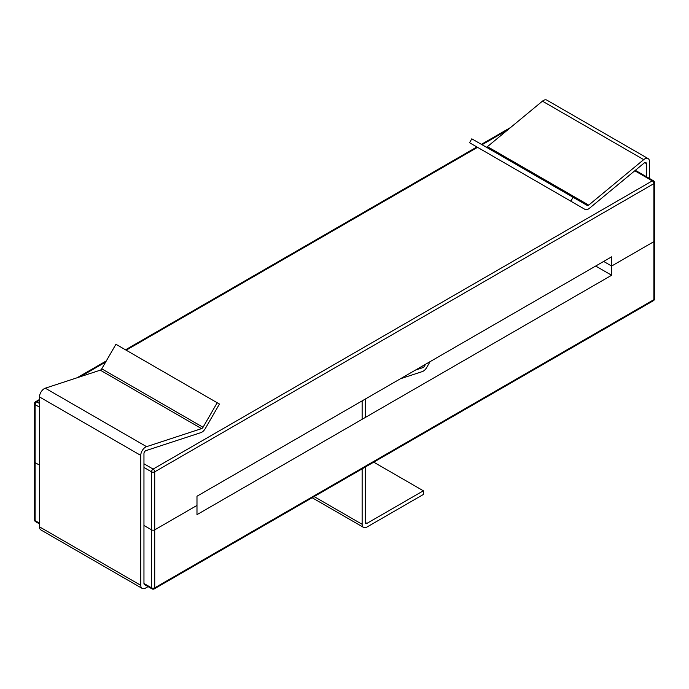 <?xml version="1.0" encoding="UTF-8"?>
<svg xmlns="http://www.w3.org/2000/svg" width="689" height="689" viewBox="0 0 689 689"><rect width="100%" height="100%" fill="white"/><g stroke="black" fill="none" stroke-linecap="round" stroke-linejoin="round"><path stroke-width="1.03" d="M603.65 261.441L611.625 266.04L653.887 241.641A2.256 1.3 0 0 0 654.55 240.719A2.256 1.3 180 0 1 653.887 241.641L611.625 266.04L611.625 275.255L196.985 514.649L196.985 505.433L154.724 529.841L196.985 505.433L196.985 496.226L611.625 256.833L611.625 266.04L603.65 261.441L611.625 266.04L653.887 241.641A2.256 1.3 0 0 0 654.55 240.719L654.55 298.733A2.256 1.3 180 0 1 653.887 299.655A2.256 1.3 60 0 1 653.422 300.688A2.256 2.256 0 0 0 654.55 298.733A2.256 1.3 180 0 1 653.887 299.655A2.256 1.3 60 0 1 653.422 300.688L154.25 588.88A2.256 1.3 -120 0 0 154.724 587.846L653.887 299.655L653.887 183.636L154.724 471.827A2.256 1.3 -120 0 0 153.122 469.071A2.256 1.3 120 0 0 151.528 471.827L143.958 467.452M39.497 407.147L35.113 404.615A2.256 1.3 -60 0 1 36.706 401.851A2.256 1.3 -120 0 0 35.578 401.739A2.256 2.256 0 0 0 34.45 403.694A2.256 1.3 0 0 0 35.113 404.615L35.113 520.634A2.256 1.3 180 0 1 34.45 519.713A2.256 2.256 0 0 0 35.578 521.659A2.256 1.3 -60 0 1 35.113 520.634A2.256 1.3 180 0 1 34.45 519.713L34.45 461.699A2.256 1.3 0 0 0 35.113 462.62L39.497 465.153L35.113 462.62A2.256 1.3 180 0 1 34.45 461.699A2.256 1.3 0 0 0 35.113 462.62L39.497 465.153M143.958 525.466L151.528 529.841A2.256 1.3 0 0 0 154.724 529.841A2.256 1.3 180 0 1 151.528 529.841L143.958 525.466L151.528 529.841A2.256 1.3 0 0 0 154.724 529.841L196.985 505.433L196.985 514.649L611.625 275.255L595.684 266.04L611.625 275.255L611.625 266.04M148.075 586.615L145.551 588.079A6.769 3.91 -60 0 1 142.167 588.406L40.901 529.944A6.769 3.91 -60 0 1 39.497 526.844L39.497 396.942A6.769 3.91 -60 0 1 45.293 388.191L100.293 370.165A2.256 1.3 120 0 0 101.757 368.822L115.924 344.276L219.455 404.047L205.279 428.592A6.769 3.91 -60 0 1 200.887 432.623L145.887 450.649A2.256 1.3 120 0 0 143.958 453.56L143.958 583.471A2.256 1.3 120 0 0 144.423 584.505A2.256 1.3 120 0 0 145.551 584.393M142.167 588.406A6.769 3.91 -60 0 1 140.763 585.314L140.763 455.403A6.769 3.91 -60 0 1 146.559 446.661L201.567 428.627A2.256 1.3 120 0 0 203.031 427.283L217.199 402.746M649.503 178.503L649.503 161.691A6.769 3.91 120 0 0 648.099 158.591A6.769 3.91 120 0 0 643.707 159.633L588.707 205.115A2.256 1.3 -60 0 1 587.243 205.46L573.076 197.287L570.819 201.188L584.987 209.37A6.769 3.91 120 0 0 589.379 208.328L644.379 162.845A2.256 1.3 -60 0 1 645.843 162.501A2.256 1.3 -60 0 1 646.316 163.526L646.316 176.66M483.721 150.9L584.987 209.37L483.721 150.9A6.769 3.91 120 0 0 483.747 150.917M573.076 197.287L471.801 138.816L469.545 142.718L570.819 201.188M648.099 158.591L546.833 100.12A6.769 3.91 120 0 0 542.441 101.162L487.433 146.645A2.256 1.3 -60 0 1 485.986 147.007M373.731 462.164L423.347 490.801L423.347 494.487L366.927 527.059A6.769 3.91 -60 0 1 363.542 527.395A6.769 3.91 -60 0 1 362.138 524.303L362.138 468.856M365.325 399.034L365.325 417.448M365.325 467.013L365.325 522.46A2.256 1.3 120 0 0 365.799 523.494A2.256 1.3 120 0 0 366.927 523.382L423.347 490.801M430.074 361.656L426.655 367.573A6.769 3.91 -60 0 1 422.262 371.604L400.464 378.752M415.562 370.036L422.934 367.616A2.256 1.3 120 0 0 424.398 366.272L425.561 364.257M362.138 419.291L362.138 400.877M151.528 529.841L151.528 587.846L143.958 583.471L151.528 587.846L151.528 471.827A2.256 1.3 0 0 0 154.724 471.827L154.724 587.846A2.256 1.3 180 0 1 151.528 587.846A2.256 1.3 120 0 0 151.993 588.88A2.256 2.256 0 0 0 154.25 588.88A2.256 1.3 -120 0 0 154.724 587.846L653.887 299.655L653.887 241.641M35.113 462.62L35.113 520.634L39.497 523.166L35.113 520.634A2.256 1.3 -60 0 0 35.578 521.659L39.497 523.924L35.578 521.659A2.256 2.256 0 0 1 34.45 519.713L34.45 403.694M634.793 170.769L652.294 180.871L153.122 469.071L143.958 463.775M39.497 403.461L36.706 401.851L39.497 400.24M654.55 182.714A2.256 2.256 0 0 0 653.422 180.759A2.256 1.3 120 0 0 652.294 180.871A2.256 1.3 60 0 1 653.887 183.636A2.256 1.3 0 0 0 654.55 182.714L654.55 298.733A2.256 2.256 0 0 1 653.422 300.688L154.25 588.88A2.256 2.256 0 0 1 151.993 588.88L144.423 584.505L151.993 588.88A2.256 1.3 120 0 1 151.528 587.846A2.256 1.3 180 0 0 154.724 587.846L154.724 529.841M80.165 376.762L105.675 362.035M126.173 350.193L477.546 147.334M482.05 144.733L507.56 130.006M39.497 526.844L140.763 585.314M39.497 396.942L140.763 455.403M45.293 388.191L146.559 446.661M100.293 370.165L201.567 428.627M101.757 368.822L203.031 427.283M646.316 163.526L644.723 162.604M643.707 159.633L542.441 101.162M588.707 205.115L487.433 146.645M365.325 522.46L366.927 523.382M314.124 496.58L362.138 524.303M421.341 366.694L422.934 367.616M423.235 365.601L424.398 366.272M510.618 127.482L481.396 144.354M476.883 146.955L125.519 349.814M106.339 360.89L77.108 377.761M39.497 399.482L35.578 401.739M653.422 180.759L635.336 170.321M363.542 527.395L312.143 497.725"/></g></svg>
